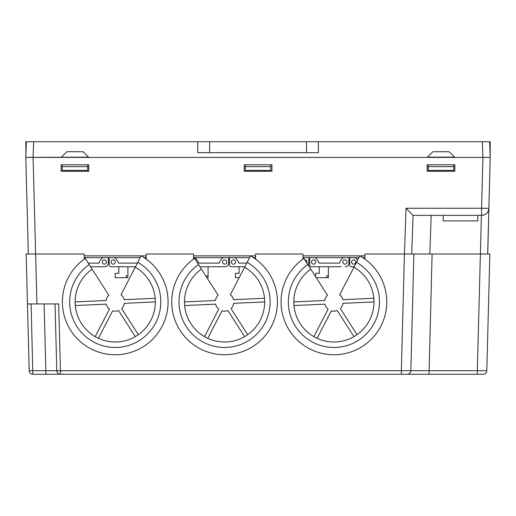 <?xml version="1.0" encoding="UTF-8"?>
<svg xmlns="http://www.w3.org/2000/svg" width="516" height="516" viewBox="0 0 516 516"><rect width="100%" height="100%" fill="white"/><g stroke="black" fill="none" stroke-linecap="round" stroke-linejoin="round"><path stroke-width="0.77" d="M160.986 275.467C157.212 268.984 152.291 263.528 146.228 259.109L146.228 254.001L193.577 254.001L193.577 259.109M364.902 259.109L364.902 254.001L413.89 254.001L410.833 370.714L477.332 370.714L480.383 254.001L489.858 254.001L487.672 254.001L490.2 157.412L488.871 208.27A7.276 7.276 0 0 1 481.596 215.359L481.596 208.27L488.871 208.27C488.342 212.586 485.917 214.946 481.596 215.359L413.058 215.359L406.034 208.27L481.596 208.27L482.924 157.412L490.2 157.412L33.088 157.412L35.617 254.001L26.142 254.001L84.237 254.001L84.237 259.109A52.845 52.845 0 0 1 85.243 258.4L108.805 295.242A9.114 9.114 -120 0 0 106.128 300.499L75.142 301.905M60.437 374.261A3.644 3.644 0 0 1 56.792 370.714A3.644 3.644 0 0 0 60.437 374.261L45.866 374.261L60.437 374.261L60.437 370.714L401.358 370.714L401.358 374.261L429.048 374.261L60.437 374.261A3.644 3.644 0 0 1 56.792 370.714L45.866 370.714L56.792 370.714L55.044 303.937L56.792 370.714L60.437 370.714L58.689 303.937L27.451 303.937L29.199 370.714L26.142 254.001M288.154 275.467C291.933 268.984 296.848 263.528 302.918 259.109A52.845 52.845 0 0 1 303.918 258.4L327.479 295.242A9.114 9.114 -120 0 0 324.809 300.499L293.817 301.905M270.326 275.467C266.553 268.984 261.631 263.528 255.562 259.109L255.562 254.001L302.918 254.001L302.918 259.109M488.871 208.27L487.743 254.001L480.428 254.001M481.409 215.359L480.396 254.001L404.454 254.001L406.034 208.27M108.373 257.632L108.373 263.102L108.373 257.632L108.373 263.102L108.373 257.632L108.373 263.102L108.373 257.632L108.373 263.102L108.373 257.632L108.373 263.102L108.373 257.632L108.373 263.102L108.373 257.632L109.166 257.645L109.166 264.927L109.166 257.632L109.166 264.927A1.825 1.825 0 0 0 110.985 266.746L118.809 266.746L118.809 273.299L115.171 273.299L115.171 277.666L127.904 277.666L127.904 275.841L126.246 275.841L126.246 277.666M228.646 257.632L228.646 263.102L228.646 257.632L228.646 263.102L228.646 257.632L228.646 263.102L228.646 257.632L228.646 263.102L228.646 257.632L228.646 263.102L228.646 257.632L228.646 263.102L228.646 257.632L229.433 257.645L229.433 264.927L229.433 257.632L229.433 264.927A1.825 1.825 0 0 0 231.258 266.746L239.082 266.746L239.082 273.299L235.438 273.299L235.438 277.666L239.192 277.666M308.826 257.632L308.826 263.102L308.826 257.632L308.826 263.102L308.826 257.632L308.826 263.102L308.826 257.632L308.826 263.102L308.826 257.632L308.826 263.102L308.826 257.632L308.826 263.102L308.826 257.632L309.619 257.645L309.619 264.927L309.619 257.632L309.619 264.927A1.825 1.825 0 0 0 311.438 266.746L341.282 266.746M348.919 257.632L348.919 263.102L348.919 257.632L348.919 263.102L348.919 257.632L348.919 263.102L348.919 257.632L348.919 263.102L348.919 257.632L348.919 263.102L348.919 257.632L348.919 263.102L348.919 257.632L349.706 257.645L349.706 264.927L349.706 257.632L349.706 264.927A1.825 1.825 0 0 0 351.531 266.746L354.189 266.746L351.531 266.746M45.866 370.714L45.866 374.261L32.843 374.261A3.644 3.644 0 0 1 29.199 370.714L45.866 370.714L44.118 304.014M489.858 254.001L486.801 370.714A3.644 3.644 0 0 1 483.157 374.261L429.048 374.261L432.105 254.001M404.415 254.001L401.358 370.714L410.833 370.714A3.644 3.644 0 0 1 407.188 374.261A3.644 3.644 0 0 0 410.833 370.714M477.332 374.261L477.332 370.714L486.801 370.714M310.8 269.152A40.093 40.093 0 0 0 304.814 329.492A40.093 40.093 0 0 0 365.386 326.744A40.093 40.093 0 0 0 353.957 267.198L359.833 255.859A52.845 52.845 0 0 1 375.519 334.491A52.845 52.845 0 0 1 295.423 338.128A52.845 52.845 0 0 1 303.918 258.4L307.852 264.547A45.556 45.556 0 0 0 300.789 333.194A45.556 45.556 0 0 0 369.727 330.066A45.556 45.556 0 0 0 356.479 262.334L358.917 257.632L302.918 257.632M317.095 338.309L331.343 310.819A9.114 9.114 120 0 0 337.238 310.503L353.95 336.632M373.836 298.274L342.901 299.68A9.114 9.114 0 0 0 339.683 294.733L353.957 267.198M357.02 334.671L340.341 308.587A9.114 9.114 60 0 0 343.011 303.324L373.997 301.918M313.857 336.632L328.137 309.09A9.114 9.114 180 0 1 324.919 304.143L293.985 305.549M250.499 255.859A52.845 52.845 0 0 1 266.179 334.491A52.845 52.845 0 0 1 186.083 338.128A52.845 52.845 0 0 1 194.584 258.4L201.459 269.152A40.093 40.093 0 0 0 195.474 329.492A40.093 40.093 0 0 0 256.046 326.744A40.093 40.093 0 0 0 244.623 267.198L250.499 255.859A52.845 52.845 0 0 1 266.179 334.491A52.845 52.845 0 0 1 186.083 338.128A52.845 52.845 0 0 1 194.584 258.4L198.512 264.547A45.556 45.556 0 0 0 191.449 333.194A45.556 45.556 0 0 0 260.387 330.066A45.556 45.556 0 0 0 247.138 262.334L249.576 257.632L193.577 257.632M207.755 338.309L222.009 310.819A9.114 9.114 120 0 0 227.898 310.503L244.61 336.632M264.495 298.274L233.561 299.68A9.114 9.114 0 0 0 230.342 294.733L244.623 267.198M247.68 334.671L231 308.587A9.114 9.114 60 0 0 233.671 303.324L264.663 301.918M184.483 301.905L215.469 300.499A9.114 9.114 -120 0 1 218.139 295.242L201.459 269.152M204.523 336.632L218.797 309.09A9.114 9.114 180 0 1 215.578 304.143L184.644 305.549M92.119 269.152A40.093 40.093 0 0 0 86.133 329.492A40.093 40.093 0 0 0 146.705 326.744A40.093 40.093 0 0 0 135.282 267.198L141.158 255.859A52.845 52.845 0 0 1 156.845 334.491A52.845 52.845 0 0 1 76.742 338.128A52.845 52.845 0 0 1 85.243 258.4L89.171 264.547A45.556 45.556 0 0 0 82.109 333.194A45.556 45.556 0 0 0 151.053 330.066A45.556 45.556 0 0 0 137.798 262.334L140.236 257.632L84.237 257.632M98.421 338.309L112.669 310.819A9.114 9.114 120 0 0 118.564 310.503L135.276 336.632M155.161 298.274L124.227 299.68A9.114 9.114 0 0 0 121.008 294.733L135.282 267.198M138.346 334.671L121.66 308.587A9.114 9.114 60 0 0 124.337 303.324L155.322 301.918M95.183 336.632L109.463 309.09A9.114 9.114 180 0 1 106.238 304.143L75.31 305.549M53.354 303.937L33.308 303.937M88.559 157.135L25.8 157.412L33.088 157.412L25.8 157.412L28.328 254.001L25.8 157.412L26.348 141.739L25.819 141.739L25.903 154.49M61.133 157.412L66.809 151.73L83.153 151.73L88.829 157.412L427.171 157.412L432.847 151.73L449.191 151.73L454.867 157.412L490.2 157.412L490.181 141.739L489.652 141.739L490.2 157.412L482.957 157.412M490.181 141.739L490.181 152.672M454.867 164.791L427.171 164.791L427.171 171.26L454.867 171.26L454.867 164.791M271.913 164.791L244.21 164.791L244.21 171.26L271.913 171.26L271.913 164.791M364.902 257.632L362.761 257.632M255.562 257.632L253.421 257.632M146.228 257.632L144.087 257.632M61.133 171.26L88.829 171.26L88.829 164.791L61.133 164.791L61.133 171.26M413.064 215.359L411.716 254.001L413.064 215.359M25.8 157.412L33.088 157.412L33.637 141.739L318.378 141.739L318.378 152.672L306.588 152.672L306.414 141.739M443.192 220.9L443.192 215.359L443.192 220.9L477.816 220.9L477.816 215.359M330.343 266.746L328.357 266.746L330.343 266.746L328.357 266.746L330.343 266.746L328.357 266.746L330.343 266.746L328.357 266.746L330.343 266.746L328.357 266.746L330.343 266.746L328.357 266.746L330.343 266.746L328.357 266.746L328.357 275.841L326.699 275.841L326.699 277.666L316.237 277.666M104.374 264.147A2.128 2.128 0 0 1 102.245 262.018A2.128 2.128 0 0 1 104.374 259.89A2.128 2.128 0 0 1 106.502 262.018A2.128 2.128 0 0 1 104.374 264.147M108.373 263.102A3.644 3.644 0 0 1 104.729 266.746L90.584 266.746M102.942 257.632A9.185 9.185 0 0 0 99.124 263.108L88.255 263.108M104.729 266.746L100.736 266.746M129.89 266.746L127.904 266.746L129.89 266.746L127.904 266.746L129.89 266.746L127.904 266.746L129.89 266.746L127.904 266.746L129.89 266.746L127.904 266.746L129.89 266.746L127.904 266.746L129.89 266.746L127.904 266.746L127.904 275.841L126.246 275.841M113.165 264.166A2.148 2.148 0 0 1 111.017 262.018A2.148 2.148 0 0 1 113.165 259.87A2.148 2.148 0 0 1 115.313 262.018A2.148 2.148 0 0 1 113.165 264.166M135.514 266.746L110.985 266.746M137.404 263.108L118.461 263.108A9.991 9.991 0 0 0 114.552 257.632M206.903 277.666L208.083 277.666L208.083 275.841L206.426 275.841L206.426 276.924M210.077 266.746L208.083 266.746L210.077 266.746L208.083 266.746L210.077 266.746L208.083 266.746L210.077 266.746L208.083 266.746L210.077 266.746L208.083 266.746L210.077 266.746L208.083 266.746L210.077 266.746L208.083 266.746L208.083 275.841L206.426 275.841M224.641 264.147A2.128 2.128 0 0 1 222.512 262.018A2.128 2.128 0 0 1 224.641 259.89A2.128 2.128 0 0 1 226.776 262.018A2.128 2.128 0 0 1 224.641 264.147M228.646 263.102A3.644 3.644 0 0 1 225.002 266.746L199.918 266.746M223.215 257.632A9.185 9.185 0 0 0 219.39 263.108L198.641 263.108A9.991 9.991 0 0 0 194.732 257.632M225.002 266.746L221.009 266.746M233.438 264.166A2.148 2.148 0 0 1 231.291 262.018A2.148 2.148 0 0 1 233.438 259.87A2.148 2.148 0 0 1 235.586 262.018A2.148 2.148 0 0 1 233.438 264.166M244.855 266.746L231.258 266.746M246.738 263.108L238.734 263.108A9.991 9.991 0 0 0 234.825 257.632M304.872 259.89A2.128 2.128 0 0 1 306.775 262.863M308.826 263.102A3.644 3.644 0 0 1 308.22 265.121M303.395 257.632A9.185 9.185 0 0 0 302.918 257.981M326.699 277.666L328.357 277.666L328.357 275.841L326.699 275.841M315.624 276.699L315.624 273.299L319.262 273.299L319.262 266.746L311.438 266.746M313.618 264.166A2.148 2.148 0 0 1 311.471 262.018A2.148 2.148 0 0 1 313.618 259.87A2.148 2.148 0 0 1 315.766 262.018A2.148 2.148 0 0 1 313.618 264.166M344.914 264.147A2.128 2.128 0 0 1 342.785 262.018A2.128 2.128 0 0 1 344.914 259.89A2.128 2.128 0 0 1 347.042 262.018A2.128 2.128 0 0 1 344.914 264.147M348.919 263.102A3.644 3.644 0 0 1 345.275 266.746M343.488 257.632A9.185 9.185 0 0 0 339.663 263.108L318.914 263.108A9.991 9.991 0 0 0 315.005 257.632M309.619 257.632L309.619 264.927L309.619 257.632M353.712 264.166A2.148 2.148 0 0 1 351.564 262.018A2.148 2.148 0 0 1 353.712 259.87A2.148 2.148 0 0 1 355.859 262.018A2.148 2.148 0 0 1 353.712 264.166M357.607 260.154A9.991 9.991 0 0 0 355.098 257.632M349.706 257.632L349.706 264.927L349.706 257.632M229.433 257.632L229.433 264.927L229.433 257.632M109.166 257.632L109.166 264.927L109.166 257.632M453.77 170.422L428.261 170.422L428.261 166.616L453.77 166.616L453.77 170.422M87.739 164.791L87.739 170.422L62.223 170.422L62.223 164.791M270.752 170.422L245.371 170.422L245.371 166.616L270.752 166.616L270.752 170.422M245.371 164.791L245.371 166.616M270.752 164.791L270.752 166.616M87.739 166.616L62.223 166.616M428.261 164.791L428.261 166.616M453.77 164.791L453.77 166.616M454.596 157.135L427.442 157.135M482.912 157.412L482.363 141.739L318.378 141.739M26.348 141.739L33.637 141.739M482.363 141.739L489.652 141.739M209.709 141.739L209.535 152.672L197.744 152.672L197.744 141.739M209.535 152.672L306.588 152.672M61.404 157.135L66.809 151.73M35.617 254.001L36.92 303.937M31.095 303.937L32.843 374.261M359.833 255.859A52.845 52.845 0 0 1 375.519 334.491A52.845 52.845 0 0 1 295.423 338.128A52.845 52.845 0 0 1 303.918 258.4M141.158 255.859A52.845 52.845 0 0 1 156.845 334.491A52.845 52.845 0 0 1 76.742 338.128A52.845 52.845 0 0 1 85.243 258.4M84.237 255.859L146.228 255.859M193.577 255.859L255.562 255.859M302.918 255.859L364.902 255.859M431.183 215.359L429.834 254.001"/></g></svg>
